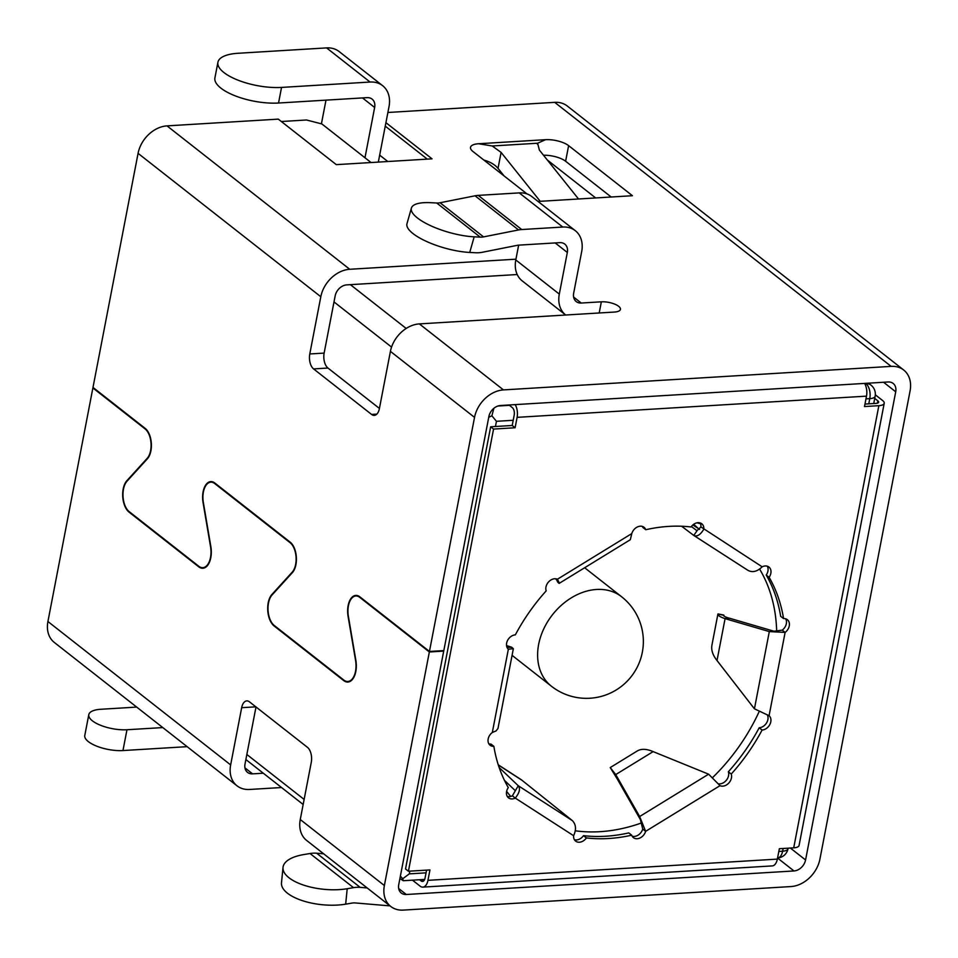<?xml version="1.0" encoding="UTF-8"?>
<svg xmlns="http://www.w3.org/2000/svg" width="958" height="958" viewBox="0 0 958 958"><rect width="100%" height="100%" fill="white"/><g stroke="black" fill="none" stroke-linecap="round" stroke-linejoin="round"><path stroke-width="1.44" d="M411.401 208.102A42.643 13.089 -164.1 0 1 430.669 202.689L436.728 203A17.052 12.981 128.1 0 0 440.069 202.749L475.06 195.803L518.565 229.944L483.574 236.889A17.052 12.981 -51.9 0 1 480.233 237.141L474.174 236.83A42.643 13.089 -164.1 0 1 417.46 217.993A42.643 13.089 -164.1 0 1 411.401 208.102L406.97 223.705A42.643 13.089 15.9 0 0 413.03 233.596A42.643 13.089 15.9 0 0 469.731 252.445L475.791 252.756A34.117 25.974 -51.9 0 0 482.461 252.241L517.464 245.296A11.376 8.658 -51.9 0 1 518.733 245.14L559.759 242.649A11.376 8.658 -51.9 0 1 564.777 244.098A11.376 8.658 -51.9 0 1 567.328 252.469L559.304 294.094L515.799 259.953L518.649 245.14M345.67 904.16L347.203 888.725A42.643 17.723 -174.3 0 1 303.722 885.144A42.643 17.723 -174.3 0 1 283.017 867.421L281.484 882.857A42.643 17.723 5.7 0 0 302.177 900.58A42.643 17.723 5.7 0 0 345.67 904.16L351.993 903.095A17.052 12.981 -51.9 0 1 353.454 902.927A17.052 12.981 -51.9 0 1 355.31 902.951L388.433 905.753A28.429 21.639 -51.9 0 0 389.966 905.825M347.203 888.725L353.526 887.659A34.117 25.974 -51.9 0 1 356.46 887.324A34.117 25.974 -51.9 0 1 360.16 887.359L367.189 887.958M323.684 853.817L316.655 853.219A34.117 25.974 128.1 0 0 312.955 853.183A34.117 25.974 128.1 0 0 310.021 853.518L303.698 854.584A42.643 17.723 -174.3 0 0 283.017 867.421M712.153 644.171C710.896 649.189 712.357 654.422 716.512 659.882L754.437 708.812L769.082 715.698A8.526 6.49 -51.9 0 1 770.795 721.805A8.526 6.49 -51.9 0 1 762.101 730.044A170.56 129.845 -51.9 0 1 731.241 774.052A8.526 6.49 -51.9 0 1 731.457 777.908A8.526 6.49 -51.9 0 1 720.009 785.668L708.609 774.184L652.398 751.312C646.183 748.797 641.13 748.689 637.262 750.976L610.234 767.574L615.743 774.567L639.645 816.527L645.632 831.34A8.526 6.49 -51.9 0 1 633.394 837.627A8.526 6.49 -51.9 0 1 631.693 835.184A170.56 129.845 -51.9 0 1 586.392 837.927A8.526 6.49 -51.9 0 1 575.65 841.124A8.526 6.49 -51.9 0 1 573.614 835.711C576.465 829.484 576.045 824.455 572.357 820.611L521.308 779.74L498.256 764.795M767.586 715.422A8.526 6.49 -51.9 0 1 767.897 719.53A8.526 6.49 -51.9 0 1 759.203 727.769L762.101 730.044M694.083 535.63L747.863 570.297C752.461 572.8 757.227 571.639 762.161 566.813A8.526 6.49 -51.9 0 1 768.939 567.064A8.526 6.49 -51.9 0 1 770.843 573.339A8.526 6.49 -51.9 0 1 769.13 577.315L766.22 575.039A170.56 129.845 128.1 0 1 780.662 616.305L783.56 618.581A8.526 6.49 -51.9 0 1 787.344 619.67A8.526 6.49 -51.9 0 1 789.26 625.945A8.526 6.49 -51.9 0 1 785.117 632.412L769.31 631.585L774.016 631.238L729.78 618.305L724.487 618.461C719.614 616.712 717.446 615.204 717.985 613.91L723.721 615.048A17.052 1.736 -76.8 0 1 724.009 616.042M785.668 618.808A8.526 6.49 -51.9 0 1 786.35 623.67A8.526 6.49 -51.9 0 1 782.219 630.136L774.016 631.238M766.22 575.039A8.526 6.49 128.1 0 0 767.945 571.064A8.526 6.49 128.1 0 0 767.262 566.202M718.787 783.848A8.526 6.49 128.1 0 0 728.559 775.633A8.526 6.49 128.1 0 0 728.343 771.777L731.241 774.052M711.938 645.081L717.901 614.126L723.482 615.204M506.626 791.344A170.56 129.845 128.1 0 0 510.734 796.433M575.255 830.79A170.56 129.845 128.1 0 0 641.752 822.862M712.944 777.249A170.56 129.845 128.1 0 0 758.868 712.201M723.613 615.635L723.541 615.06C723.134 615.91 725.05 616.94 729.278 618.173L729.78 618.305M692.838 524.972L698.37 528.541L693.7 524.289M653.14 751.611L615.743 774.567L617.192 778.866L610.234 767.574M187.121 746.665L122.959 750.557A25.591 9.293 -169.1 0 1 88.364 741.624A25.591 9.293 -169.1 0 1 84.783 735.481L88.795 714.668A25.591 9.293 -169.1 0 1 100.865 709.267L136.695 707.088M162.8 727.577L126.971 729.745A25.591 9.293 -169.1 0 1 92.375 720.811A25.591 9.293 -169.1 0 1 88.795 714.668M378.326 162.094L389.02 106.601A28.429 21.639 -51.9 0 0 382.637 85.681L339.12 51.54A28.429 21.639 128.1 0 0 326.582 47.9L238.039 53.277A42.643 15.484 10.9 0 0 217.921 62.282A42.643 15.484 10.9 0 0 237.931 80.137A42.643 15.484 10.9 0 0 281.544 87.418L370.087 82.041A28.429 21.639 -51.9 0 1 382.637 85.681M217.921 62.282L214.915 77.885A42.643 15.484 10.9 0 0 234.926 95.74A42.643 15.484 10.9 0 0 278.538 103.021L367.082 97.644A11.376 8.658 -51.9 0 1 372.099 99.105A11.376 8.658 -51.9 0 1 374.65 107.464L364.974 157.771M903.705 370.016L567.244 105.991A28.429 21.639 128.1 0 0 554.706 102.35L891.156 366.375A28.429 21.639 128.1 0 1 903.705 370.016A28.429 21.639 128.1 0 1 910.076 390.924L819.928 859.098A28.429 21.639 128.1 0 1 790.985 886.557L403.294 910.1A28.429 21.639 -51.9 0 1 390.756 906.46A28.429 21.639 -51.9 0 1 384.374 885.539L300.261 819.533A28.429 21.639 128.1 0 0 306.644 840.453L390.756 906.46M429.447 651.452L359.837 596.834A17.052 9.161 -93.5 0 0 355.801 595.409A17.052 9.161 -93.5 0 0 348.077 616.341L355.586 660.553A17.052 9.161 86.5 0 1 347.85 681.485A17.052 9.161 86.5 0 1 343.814 680.06L274.204 625.442A17.052 9.161 86.5 0 1 268.084 610.701A17.052 9.161 86.5 0 1 272.048 595.002L292.382 572.633A17.052 9.161 -93.5 0 0 296.345 556.945A17.052 9.161 -93.5 0 0 290.226 542.204L214.82 483.024A17.052 9.161 -93.5 0 0 210.772 481.611A17.052 9.161 -93.5 0 0 203.048 502.531L210.556 546.755A17.052 9.161 86.5 0 1 202.833 567.675A17.052 9.161 86.5 0 1 198.785 566.262L129.174 511.632A17.052 9.161 86.5 0 1 123.055 496.903A17.052 9.161 86.5 0 1 127.019 481.203L147.352 458.834A17.052 9.161 -93.5 0 0 151.328 443.135A17.052 9.161 -93.5 0 0 145.209 428.406L92.998 387.427L138.072 153.352L320.81 296.74L309.781 353.957A11.376 6.107 -93.5 0 0 313.577 368.914L371.596 414.443A11.376 6.107 -93.5 0 0 374.291 415.389A11.376 6.107 -93.5 0 0 379.392 408.587L390.421 351.37L474.533 417.377L429.447 651.452L443.817 650.59L488.891 416.502A11.376 8.658 -51.9 0 1 500.471 405.509L888.15 381.979A11.376 8.658 -51.9 0 1 893.167 383.44A11.376 8.658 -51.9 0 1 895.718 391.798L805.57 859.973A11.376 8.658 -51.9 0 1 793.99 870.954L406.3 894.497A11.376 8.658 -51.9 0 1 401.282 893.036A11.376 8.658 -51.9 0 1 398.732 884.677L443.71 651.105L429.352 651.979L384.374 885.539M891.156 366.375L503.465 389.906L419.353 323.9L614.401 312.057A12.789 4.646 10.9 0 0 620.437 309.362A12.789 4.646 10.9 0 0 614.425 304.009A12.789 4.646 10.9 0 0 601.349 301.818L581.243 303.039A11.376 8.658 -51.9 0 1 576.225 301.578A11.376 8.658 -51.9 0 1 573.662 293.22L581.686 251.595A28.429 21.639 -51.9 0 0 575.303 230.686L531.798 196.546A28.429 21.639 128.1 0 0 519.248 192.893L562.765 227.046A28.429 21.639 -51.9 0 1 575.303 230.686M474.533 417.377A28.429 21.639 -51.9 0 1 503.465 389.906M554.706 102.35L387.882 112.481M281.544 787.524L249.571 789.464A28.429 21.639 -51.9 0 1 237.033 785.823A28.429 21.639 -51.9 0 1 230.65 764.915L47.924 621.514L92.89 387.954L145.101 428.921A16.49 8.862 86.5 0 1 151.017 443.171A16.49 8.862 86.5 0 1 147.185 458.343L126.851 480.712A17.627 9.472 -93.5 0 0 122.756 496.927A17.627 9.472 -93.5 0 0 129.079 512.159L198.689 566.777A17.627 9.472 -93.5 0 0 202.857 568.25A17.627 9.472 -93.5 0 0 210.856 546.623L203.336 502.399A16.49 8.862 86.5 0 1 210.808 482.173A16.49 8.862 86.5 0 1 214.712 483.55L290.13 542.731A16.49 8.862 86.5 0 1 296.046 556.969A16.49 8.862 86.5 0 1 292.214 572.142L271.88 594.511A17.627 9.472 -93.5 0 0 267.773 610.737A17.627 9.472 -93.5 0 0 274.096 625.957L343.718 680.587A17.627 9.472 -93.5 0 0 347.886 682.048A17.627 9.472 -93.5 0 0 355.873 660.421L348.365 616.21A16.49 8.862 86.5 0 1 355.837 595.984A16.49 8.862 86.5 0 1 359.741 597.349L429.352 651.979M230.65 764.915L241.667 707.687A11.376 6.107 -93.5 0 1 246.781 700.897A11.376 6.107 -93.5 0 1 249.475 701.843L307.482 747.36A11.376 6.107 -93.5 0 1 311.278 762.317L300.261 819.533M256.002 706.956L245.008 764.041A11.376 8.658 -51.9 0 0 247.559 772.399A11.376 8.658 -51.9 0 0 252.577 773.86L263.294 773.214M443.099 650.626L443.71 651.105M517.224 274.527L346.736 284.885A11.376 8.658 -51.9 0 0 335.168 295.866L324.139 353.095A11.376 6.107 -93.5 0 0 327.947 368.04L379.428 408.443M611.18 197.001L565.615 161.243A17.052 6.191 10.9 0 0 543.521 155.244M515.943 259.187L349.742 269.282L167.015 125.881L278.299 119.127L336.306 164.644L432.034 158.836L385.918 122.66M538.037 201.443L632.436 195.719L568.621 145.64A17.052 6.191 10.9 0 0 545.557 139.688L478.557 143.748A17.052 6.191 10.9 0 0 470.51 147.352A17.052 6.191 10.9 0 0 472.893 151.448L527.032 193.935M92.89 387.954L93.609 387.906M47.924 621.514A28.429 21.639 128.1 0 0 54.295 642.435L237.033 785.823M412.479 880.163L420.143 886.174A11.376 6.107 -93.5 0 0 422.837 887.12L772.244 865.912A11.376 6.107 -93.5 0 0 777.345 859.11L779.357 848.716L793.715 847.842A11.376 4.131 10.9 0 0 799.08 845.435L884.222 403.27A11.376 4.131 -169.1 0 1 878.857 405.677L864.499 406.551L866.499 396.145A11.376 6.107 -93.5 0 0 864.595 383.404M167.015 125.881A28.429 21.639 128.1 0 0 138.072 153.352M320.81 296.74A28.429 21.639 -51.9 0 1 349.742 269.282M559.304 294.094A28.429 21.639 -51.9 0 0 565.687 315.002A28.429 21.639 -51.9 0 1 565.687 315.002L522.182 280.862A28.429 21.639 -51.9 0 1 515.799 259.953M562.765 227.046L521.739 229.537L478.234 195.384A28.429 21.639 128.1 0 0 475.06 195.803M478.234 195.384L519.248 192.893M518.565 229.944A28.429 21.639 -51.9 0 1 521.739 229.537M419.353 323.9A28.429 21.639 128.1 0 0 390.421 351.37M478.557 143.748L492.208 145.975L537.618 143.221L537.354 144.107M540.228 201.312L501.094 152.406L492.208 145.975M504.088 175.937L498.028 168.357C494.807 164.572 490.101 161.818 483.934 160.07M545.557 139.688L537.618 143.221L539.378 150.083L578.524 198.989M426.573 870.127L425.053 878.055A5.688 3.054 86.5 0 1 422.49 881.456A5.688 3.054 86.5 0 1 421.149 880.977L423.771 880.821M877.396 403.174L877.839 400.839A5.688 2.06 -169.1 0 1 878.642 402.204A5.688 2.06 -169.1 0 1 875.959 403.402L864.978 404.072M875.325 394.816L882.629 400.54A11.376 4.131 -169.1 0 1 884.222 403.27M877.839 400.839L874.726 398.396M400.384 876.127L402.731 878.749L409.305 873.864L409.82 871.145M402.731 878.749L403.258 880.725L399.929 878.486M508.985 404.995L512.302 407.605A5.688 3.054 86.5 0 1 514.207 415.077L512.207 425.484L515.105 427.759L517.104 417.353A11.376 6.107 -93.5 0 0 515.188 404.623M419.556 879.731L421.149 880.977M512.207 425.484L490.664 426.789L405.521 868.954L408.419 871.229L429.95 869.924L427.951 880.33L777.345 859.11M515.105 427.759L493.562 429.064L490.664 426.789M493.562 429.064L408.419 871.229M507.261 796.421A8.526 6.49 128.1 0 0 512.374 795.823L515.272 798.098A8.526 6.49 -51.9 0 1 508.494 797.834A8.526 6.49 -51.9 0 1 508.303 787.596A170.56 129.845 -51.9 0 1 493.861 746.33A8.526 6.49 -51.9 0 1 490.089 745.24A8.526 6.49 -51.9 0 1 492.316 732.499L496.088 730.894L497.968 728.511L513.356 648.686L508.351 649.213A8.526 6.49 -51.9 0 1 507.465 640.639A8.526 6.49 -51.9 0 1 515.332 634.867A170.56 129.845 -51.9 0 1 546.192 590.846A8.526 6.49 -51.9 0 1 548.802 581.686A8.526 6.49 -51.9 0 1 557.412 579.243C559.807 583.614 559.843 584.488 557.52 581.853L556.586 579.267M630.328 539.689L631.801 533.57A8.526 6.49 -51.9 0 1 644.027 527.283A8.526 6.49 -51.9 0 1 645.74 529.726A170.56 129.845 -51.9 0 1 691.041 526.972A8.526 6.49 -51.9 0 1 701.783 523.775A8.526 6.49 -51.9 0 1 703.819 529.199C700.334 534.923 696.981 536.995 693.772 535.426L697.017 530.768M769.13 577.315A170.56 129.845 -51.9 0 1 783.56 618.581M493.885 408.288L491.885 415.784L488.748 417.269M422.837 887.12A11.376 6.107 -93.5 0 0 427.951 880.33M769.082 715.698L785.117 632.412L782.219 630.136M747.863 570.297L693.927 535.546L681.617 526.241M762.161 566.813L700.909 526.924A8.526 6.49 128.1 0 0 700.106 522.912M642.363 526.421A8.526 6.49 128.1 0 1 642.842 527.451L645.74 529.726M630.34 539.689L559.173 583.386L555.712 578.776M507.045 647.452L511.692 647.237L513.344 648.686M488.855 743.815A8.526 6.49 128.1 0 0 490.963 744.055L493.861 746.33M512.374 795.823L518.266 785.74C520.529 788.626 519.535 792.745 515.272 798.098L573.614 835.711M574.417 839.711A8.526 6.49 128.1 0 0 583.482 835.651L586.392 837.927M583.482 835.651A170.56 129.845 128.1 0 0 628.783 832.909L631.693 835.184M632.16 836.202A8.526 6.49 128.1 0 0 642.734 829.065L645.632 831.34L720.009 785.668M728.343 771.777A170.56 129.845 128.1 0 0 759.203 727.769M754.437 708.812L769.31 631.585L725.074 618.652L717.015 660.517M691.377 526.505L696.957 530.72L700.909 526.924M506.531 645.572L511.692 647.237M499.178 767.562L518.266 785.74L572.357 820.611M642.734 829.065L639.645 816.527L708.609 774.184M495.454 426.502L496.448 421.304L491.885 415.784M776.663 631.286A170.56 129.845 128.1 0 0 759.586 569.064M700.526 523.775A170.56 129.845 128.1 0 0 696.993 522.829M698.37 528.541L699.615 529.415M504.447 780.351L514.925 790.326M617.192 778.866L641.094 820.826M246.853 754.485L304.129 799.427M391.559 347.083L333.995 301.914M245.871 759.538L303.159 804.492M371.057 162.537L321.888 123.953L306.512 119.99L281.341 121.51M427.292 159.124L385.248 126.133M595.672 197.947L547.317 159.998M406.18 328.45L350.377 284.658M379.667 155.136L387.81 161.519M325.983 100.147L321.421 123.833M353.526 887.659L310.021 853.518M512.075 655.344L551.401 686.215A56.857 43.278 -51.9 0 1 538.647 644.387A56.857 43.278 -51.9 0 1 596.523 589.469A56.857 43.278 -51.9 0 1 621.598 596.75L584.643 567.747M278.538 103.021L281.544 87.418M398.672 888.509L406.3 894.497M793.99 870.954L777.549 858.057M244.949 767.873L252.577 773.86M883.563 382.254L895.718 391.798M805.57 859.973L790.362 848.046M581.243 303.039L573.614 297.052M145.772 428.885L145.101 428.921M255.834 706.836L241.667 707.687M359.741 597.349L360.447 597.313M343.718 680.587L344.485 680.539M274.096 625.957L274.814 625.909M271.88 594.511L272.539 594.475M292.214 572.142L292.837 572.106M290.789 542.683L290.13 542.731M214.712 483.55L215.43 483.503M198.689 566.777L199.456 566.729M129.079 512.159L129.785 512.111M126.851 480.712L127.51 480.665M147.185 458.343L147.807 458.307M324.139 353.095L309.781 353.957M599.193 312.991L601.349 301.818M474.174 236.83L469.731 252.445M498.028 168.357L501.094 152.406M568.621 145.64L565.615 161.243M371.596 414.443L376.841 414.119M313.577 368.914L327.947 368.04M783.153 848.477L782.626 851.195L778.83 851.434M567.328 252.469L555.161 242.925M865.565 383.344L864.787 383.751M865.984 398.863L869.78 398.636L868.774 403.833M426.059 872.846L409.305 873.864M777.561 857.997A11.376 6.107 -93.5 0 0 782.626 851.195A11.376 4.131 10.9 0 0 787.991 848.8A11.376 11.376 0 0 1 777.561 857.997M436.728 203L480.233 237.141M871.002 385.14A11.376 11.376 0 0 1 875.145 396.229A11.376 4.131 -169.1 0 1 869.78 398.636A11.376 6.107 -93.5 0 0 865.984 383.679A11.376 8.658 -51.9 0 1 871.002 385.14L868.499 383.176M517.104 417.353L866.499 396.145M316.655 853.219L360.16 887.359M483.574 236.889L440.069 202.749M496.448 421.304L513.201 420.287M509.405 405.33L497.897 406.024M793.715 847.842L878.857 405.677M492.316 732.499L508.351 649.213M557.412 579.243L631.801 533.57M521.978 780.267L498.328 765.011M122.959 750.557L126.971 729.745M362.495 97.932L374.65 107.464M326.582 47.9L370.087 82.041M551.401 686.215A56.857 56.857 0 0 0 640.782 658.409A56.857 56.857 0 0 0 621.598 596.75M358.184 595.84L355.837 595.984M213.155 482.03L210.808 482.173M205.204 567.531L202.833 567.675M350.233 681.342L347.85 681.485M403.258 880.725L424.657 879.42M556.526 578.931L557.017 579.877L556.275 578.871M875.145 396.229L873.744 403.534M788.111 848.177L787.991 848.8"/></g></svg>
